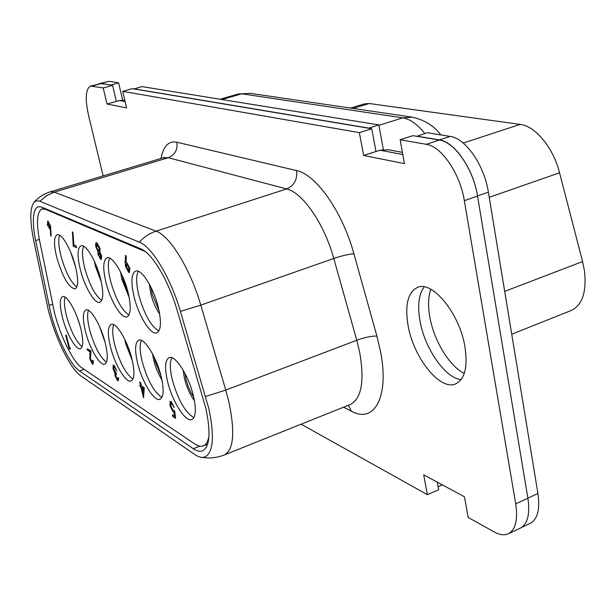 <?xml version="1.0" encoding="UTF-8"?>
<svg xmlns="http://www.w3.org/2000/svg" width="616" height="616" viewBox="0 0 616 616"><rect width="100%" height="100%" fill="white"/><g stroke="black" fill="none" stroke-linecap="round" stroke-linejoin="round"><path stroke-width="0.92" d="M145.253 251.536L45.245 209.24L42.027 208.924C36.898 211.681 36.121 222.43 39.701 241.172L54.562 313.02C60.491 336.559 73.235 362.316 81.974 367.906L194.61 443.867C197.959 446.115 200.862 446.777 203.311 445.853C206.106 444.721 207.985 441.533 208.947 436.305M126.796 343.713L131.146 356.025M124.825 339.393L125.71 343.767L132.332 360.622M113.767 324.717C112.135 328.628 112.443 335.289 114.684 344.698C119.681 362.493 125.779 373.943 132.964 379.048M110.303 346.254C114.561 364.225 125.964 383.429 131.146 380.95C134.534 379.002 134.835 371.833 132.047 359.428C127.781 341.087 116.185 321.86 111.165 324.401C107.708 326.465 107.423 333.749 110.303 346.254M99.646 326.711L105.113 342.427M88.434 310.356C87.018 314.175 87.41 320.62 89.613 329.683C94.317 346.354 99.946 357.203 106.491 362.223M85.385 331.146C89.52 348.263 100.046 366.381 104.766 364.148C107.908 362.308 108.093 355.332 105.313 343.228C101.163 325.787 90.467 307.638 85.894 309.925C82.683 311.881 82.513 318.957 85.385 331.146M76.877 316.362L79.603 324.293M65.073 297.128C63.848 300.87 64.31 307.099 66.466 315.823C70.909 331.477 76.122 341.772 82.105 346.716M62.385 317.209C66.405 333.541 76.168 350.689 80.473 348.664C83.399 346.916 83.483 340.14 80.711 328.32C76.669 311.696 66.759 294.517 62.586 296.589C59.606 298.452 59.536 305.32 62.385 317.209M161.022 375.991L155.047 360.968L154.339 357.426M161.923 379.895L159.09 374.998L155.964 367.752L153.654 360.152L152.545 353.853M161.939 397.42C154 392.238 147.37 380.126 142.042 361.084C139.763 351.312 139.562 344.429 141.426 340.432M137.499 362.732C134.604 349.911 135.027 342.411 138.754 340.217C144.29 337.391 156.926 357.827 161.315 377.161C164.095 389.866 163.663 397.251 160.021 399.307C154.293 402.086 141.873 381.658 137.499 362.732M193.694 397.066L191.006 392.677L188.042 386.055L185.916 379.079L184.985 373.419M194.44 400.723C189.99 394.671 186.64 387.156 184.392 378.185L183.191 370.162M193.901 417.648C185.077 412.404 177.816 399.553 172.126 379.11C169.824 368.961 169.731 361.846 171.864 357.75M167.413 380.857C164.518 367.714 165.088 359.975 169.115 357.65C175.252 354.47 189.112 376.284 193.617 396.735C196.381 409.74 195.803 417.34 191.876 419.535C185.508 422.661 171.903 400.854 167.413 380.857M100.701 279.333C103.688 292.592 103.411 300.231 99.877 302.264C94.895 304.473 84.423 286.594 80.211 269.053C77.123 255.725 77.385 247.971 80.989 245.799C85.832 243.543 96.473 261.469 100.701 279.333M101.717 300.408C95.049 295.549 89.343 284.623 84.6 267.621C82.174 257.496 81.836 250.35 83.584 246.2M101.278 281.828L95.465 266.474L94.441 261.369M100.085 276.977L96.404 265.966M75.506 266.697C78.478 279.587 78.324 286.994 75.052 288.912C68.722 287.718 62.609 277.169 56.711 257.265C53.661 244.313 53.8 236.806 57.126 234.75C61.538 232.709 71.402 249.688 75.506 266.697M76.792 287.025C70.709 282.236 65.427 271.864 60.946 255.902C58.582 246.192 58.15 239.308 59.667 235.25M75.552 266.867L70.724 252.275M128.259 293.162C123.916 274.351 112.374 255.37 107.038 257.873C103.126 260.175 102.726 268.183 105.836 281.912C110.164 300.362 121.521 319.304 127.019 316.847C130.846 314.691 131.254 306.799 128.259 293.162M109.694 258.166C107.684 262.424 107.916 269.831 110.387 280.395C115.423 298.56 121.614 310.102 128.96 315.007M120.559 272.002L121.822 279.233L129.183 297.451M122.307 275.683L123.131 279.872L128.336 293.47M158.535 308.354C154.077 288.488 141.48 268.322 135.574 271.117C131.324 273.566 130.761 281.858 133.895 295.988C138.346 315.446 150.72 335.589 156.826 332.832C160.969 330.538 161.538 322.384 158.535 308.354M138.307 271.294C135.997 275.668 136.097 283.368 138.615 294.379C143.982 313.844 150.735 326.049 158.866 331.008M149.341 284.076L150.681 293.208C152.753 301.517 155.763 308.5 159.698 314.145M151.066 287.395L152.114 293.901L159.013 310.472M125.31 255.494L125.972 256.525L125.795 262.424L126.442 262.608L129.583 268.391L129.291 272.541L128.744 272.472L125.549 266.52L125.125 262.031L125.579 255.409L126.241 256.433L126.064 262.339L126.711 262.516L129.853 268.299L129.414 272.48M172.38 414.899L174.698 416.416L174.082 412.497L173.35 412.281L169.97 405.728L170.147 401.455L171.017 401.663L174.174 407.476L171.371 403.264L170.778 403.133L170.594 406.183L173.073 410.733L174.39 410.895L175.568 418.356L172.765 416.516L172.634 414.807L174.651 416.123M170.286 401.424L171.279 401.563L174.174 407.476M170.917 403.103L170.855 406.083L173.335 410.633L174.651 410.795L175.568 418.356M139.686 382.113L140.494 382.374L141.349 385.885L144.306 387.78L143.466 397.651L140.918 387.171L140.202 386.717L139.824 385.162L140.54 385.616L139.686 382.113L140.24 382.467L141.095 385.978L144.059 387.872L143.582 397.72M139.824 385.162L140.463 385.323M70.178 347.925L70.247 349.126L69.131 348.618L65.666 335.127L66.328 335.327L69.431 347.439L70.178 347.925L70.024 349.203M87.195 348.795L90.745 351.051L90.275 359.213L92.123 362.786L92.508 362.886L92.523 360.345L93.001 360.653L92.985 364.333L92.462 364.202L89.836 359.02L89.982 351.775L87.557 350.227L87.195 348.795L90.983 350.966L90.506 359.128L92.616 362.809M92.523 360.345L93.232 360.568L93.085 364.272M115.846 374.543L115.769 376.091L117.756 379.233M117.879 377.747L118.395 378.078L118.156 380.834L117.618 380.696L115.015 375.837L114.938 373.281L113.036 368.838L113.175 365.234L113.837 365.388L116.809 370.917L114.199 366.882L113.652 366.743L113.513 369.046L116.031 373.25L116.401 374.744L115.723 374.567L115.531 376.176L117.24 379.202L117.656 379.31L117.879 377.747L118.642 377.993L118.272 380.765M113.298 365.211L114.076 365.303L116.809 370.917M113.783 366.72L113.752 368.953L116.27 373.165L116.401 374.744M47.578 221.136L48.033 221.121L50.643 226.211L51.136 236.174L50.597 235.235L50.412 229.991L47.393 224.956L47.794 221.19L50.404 226.28L51.136 236.174M76.392 246.084L76.53 247.717L73.242 246.177L72.426 231.909L73.004 232.733L73.912 244.937L76.392 246.084L76.53 247.717M96.196 242.712L96.904 242.727L100.077 248.487L99.984 252.29L101.655 256.025L101.263 259.344M65.666 335.127L69.431 347.439M69.208 347.516L69.954 348.009M143.335 388.727L141.472 387.533L143.074 394.117L143.335 388.727M141.796 387.741L143.12 393.177M49.65 228.459L49.95 226.034L47.894 222.638L47.817 225.071L50.027 228.42M47.817 225.071L49.888 228.382M48.025 222.638L48.048 225.002M72.18 231.986L72.757 232.817L73.912 244.937M73.666 245.014L76.145 246.169M98.021 254.508L98.036 251.605L95.888 246.916L95.526 243.859L96.065 242.735L96.65 242.812L99.823 248.571L99.723 252.375L101.401 256.11L101.139 259.398L100.67 259.344L98.021 254.508M100.308 257.75L100.87 255.84L98.752 252.668L98.552 254.801L100.308 257.75L100.793 257.734M98.637 251.082L99.068 251.135L99.284 248.286L96.597 244.367L96.404 247.124L98.637 251.082L99.184 251.074M98.552 254.801L100.562 257.665M98.883 252.652L98.806 254.716M96.404 247.124L98.899 250.997M96.727 244.352L96.658 247.039M126.742 264.249L126.326 264.187L126.149 266.882L128.782 270.855L129.029 268.206L126.742 264.249M126.465 264.172L126.411 266.79L128.906 270.794M350.535 108.085L364.464 103.858L369.254 103.519L520.158 124.409C535.304 126.018 553.314 147.717 559.551 172.788L582.574 261.561L584.415 270.586C586.817 291.776 582.405 305.089 571.178 310.533L511.734 334.219M464.256 373.404C449.364 366.204 433.841 340.455 429.822 317.032C427.874 305.913 428.212 296.666 430.838 289.289M419.973 320.79C424.601 348.186 444.968 377.955 461.053 379.656C444.968 377.955 424.601 348.186 419.973 320.79C417.355 305.49 418.772 294.194 424.239 286.902C418.772 294.194 417.355 305.49 419.973 320.79M133.988 88.935L141.942 86.602L378.817 124.894L368.645 128.236M133.965 88.819L368.614 128.074M416.77 136.29L427.358 132.733L450.142 136.421C465.496 138.192 484.307 165.126 488.38 192.138L537.922 493.516C540.163 509.417 537.552 519.388 530.099 523.438L521.767 527.327M416.747 136.128L439.347 139.909C454.577 141.742 473.342 168.822 477.5 195.911L527.889 498.267L477.523 196.081C473.373 168.992 454.608 141.911 439.377 140.078L412.966 135.651L400.138 139.747L404.442 163.64L363.648 155.463L359.359 132.632L122.73 91.337L126.596 107.931L107.015 104.004L103.211 87.934L90.606 86.063C85.616 88.927 84.931 98.714 88.55 115.415L103.111 175.906M442.334 484.877L438.115 486.732M383.345 149.496L378.817 124.894M98.991 83.776L109.04 81.289L118.626 82.837L110.911 85.07M122.638 100.031L118.626 82.837M99.792 83.445L110.888 84.962M193.355 448.718C196.897 451.128 199.961 451.844 202.541 450.866C209.848 446.839 210.941 432.625 205.821 408.223L176.992 309.802C168.461 280.426 151.975 253.022 140.918 248.91L41.303 206.968L38.169 206.683C31.139 209.502 33.225 229.537 35.666 240.563L50.82 313.382C57.057 338.061 70.378 365.072 79.518 370.994L193.355 448.718L199.83 446.161M206.46 444.606L207.33 445.083M207.068 455.578C213.521 449.072 214.099 433.356 208.778 408.439L180.426 311.396C170.709 277.87 151.859 246.67 139.339 242.157L39.37 201.062L36.282 200.87L34.134 202.202C29.922 207.754 29.714 220.166 33.526 239.439L48.425 310.695C53.708 330.43 60.661 347.532 69.285 362.008C73.419 368.753 77.239 373.365 80.758 375.852L194.702 454.454C198.66 457.172 202.087 457.988 204.966 456.895L207.068 455.578L204.966 456.895M408.046 325.348C413.367 357.511 440.032 391.229 455.717 383.86C464.803 379.264 467.89 366.982 464.98 347.016C459.813 313.752 432.347 280.234 417.486 287.426C407.884 292.307 404.735 304.951 408.046 325.348M301.124 424.201L427.404 494.671L423.677 474.828L464.464 496.789L468.175 517.425L494.171 531.931C499.599 534.927 504.312 535.535 508.308 533.764L520.258 528.189C527.635 524.178 530.176 514.198 527.889 498.267L515.707 503.842L464.333 200.662C460.083 173.473 441.372 146.231 426.295 144.313L400.138 139.747M427.404 494.671L438.661 489.712L437.26 482.143M107.015 104.004L116.355 101.386L112.589 85.355L101.432 83.483L90.606 86.063M363.648 155.463L375.976 151.505L371.756 128.752L132.363 88.666L122.73 91.337M508.308 533.764C515.584 529.798 518.056 519.819 515.707 503.842M375.976 151.505L380.026 150.212L388.465 149.757L402.417 152.391M359.359 132.632L371.756 128.752M116.355 101.386L119.427 100.524L124.779 100.131M103.211 87.934L112.589 85.355M45.245 209.24L46.085 208.986M582.574 261.561L504.697 291.376M369.254 103.519L353.03 108.447M520.158 124.409L463.201 143.043M559.551 172.788L489.235 197.312M450.142 136.421L439.347 139.909M537.922 493.516L527.866 498.121M109.04 81.289L101.409 83.376M488.38 192.138L477.5 195.911M424.84 133.541C417.432 124.286 410.087 119.057 402.802 117.864L241.772 93.809L221.945 99.538M238.207 94.017L250.081 93.316L238.207 94.017L220.105 99.238M440.802 134.912C434.18 125.972 424.701 120.058 412.381 117.179L402.802 117.864L378.902 125.325M161.007 158.451C163.394 146.123 168.684 140.718 176.869 142.227L296.581 170.601C315.97 174.297 342.535 211.835 353.907 253.8L376.884 336.059L380.434 351.066C389.635 396.912 374.289 424.039 351.351 411.172L343.551 407.207M348.379 405.274L351.351 411.172M350.15 404.566L350.235 404.527C361.453 398.775 364.626 381.489 359.752 352.683L356.78 340.248L333.78 258.458C324.293 223.762 302.595 192.454 286.617 188.935L168.299 157.719L163.494 157.704L164.403 157.265M201.94 457.365C209.609 458.597 217.086 457.788 224.393 454.924C233.58 449.942 235.15 432.617 229.114 402.941L225.764 390.082L356.78 340.248C364.995 337.329 371.702 335.928 376.884 336.059M84.115 369.354L79.518 370.994M52.56 304.219L48.972 305.428M205.621 396.473L225.764 390.082L200.778 305.136L333.78 258.458C342.103 255.679 348.818 254.123 353.907 253.8M464.333 200.662L477.523 196.081M426.295 144.313L439.377 140.078M402.81 154.554L380.026 150.212M119.427 100.524L125.125 101.609M92.2 86.009L101.432 83.483M180.426 311.396L200.778 305.136C190.406 269.092 169.854 235.728 156.079 231.154L286.617 188.935C294.232 185.57 297.551 179.456 296.581 170.601M139.339 242.157C144.098 236.929 149.68 233.264 156.079 231.154L54.308 192.146L168.299 157.719C174.983 154.924 177.839 149.757 176.869 142.227M39.855 201.247L46.531 195.696L54.308 192.146L50.289 191.838L163.494 157.704M39.355 239.401L35.666 240.563M203.311 445.853L207.654 444.136M42.027 208.924L44.298 208.231M411.511 117.048L250.081 93.316M224.393 454.924L350.235 404.527M50.289 191.838C43.905 193.817 38.523 197.274 34.134 202.202"/></g></svg>
